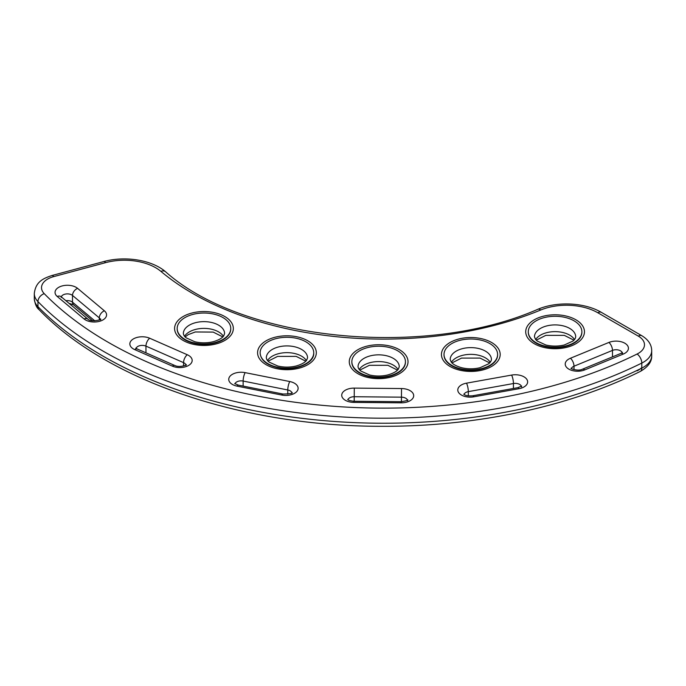 <?xml version="1.0" encoding="UTF-8"?>
<svg xmlns="http://www.w3.org/2000/svg" width="686" height="686" viewBox="0 0 686 686"><rect width="100%" height="100%" fill="white"/><g stroke="black" fill="none" stroke-linecap="round" stroke-linejoin="round"><path stroke-width="1.03" d="M185.186 317.464A26.797 15.469 0 0 0 177.177 328.5A26.797 15.469 0 0 0 203.974 343.969A26.797 15.469 0 0 0 230.77 328.5A26.797 15.469 0 0 0 214.332 314.231A26.797 15.469 0 0 0 185.186 317.464M230.762 328.723A26.797 15.469 180 0 1 230.77 328.954A26.797 15.469 180 0 1 225.78 337.941A26.797 15.469 180 0 1 195.793 343.686A26.797 15.469 180 0 1 177.177 328.954A26.797 15.469 180 0 1 177.177 328.723M263.321 345.461A26.797 15.469 0 0 0 260.14 352.767A26.797 15.469 0 0 0 286.937 368.236A26.797 15.469 0 0 0 313.734 352.767A26.797 15.469 0 0 0 293.462 337.761A26.797 15.469 0 0 0 263.321 345.461M313.734 352.998L313.734 353.23C314.342 362.997 296.301 371.015 280.085 368.168C267.583 365.784 260.929 360.793 260.14 353.221L260.14 352.998M352.33 358.769A26.797 15.469 0 0 0 351.849 361.694A26.797 15.469 0 0 0 378.646 377.171A26.797 15.469 0 0 0 405.443 361.694A26.797 15.469 0 0 0 381.193 346.293A26.797 15.469 0 0 0 352.33 358.769M405.443 361.925A26.797 15.469 180 0 1 405.443 362.157A26.797 15.469 180 0 1 405.443 362.405A26.797 15.469 180 0 1 378.432 377.626A26.797 15.469 180 0 1 351.849 362.157A26.797 15.469 180 0 1 351.849 361.925M444.185 356.205A26.797 15.469 0 0 0 472.311 369.925A26.797 15.469 0 0 0 497.607 354.473A26.797 15.469 0 0 0 470.81 339.004A26.797 15.469 0 0 0 444.013 354.473A26.797 15.469 0 0 0 444.185 356.205M497.607 354.705A26.797 15.469 180 0 1 497.607 354.936A26.797 15.469 180 0 1 472.311 370.38A26.797 15.469 180 0 1 444.185 356.66A26.797 15.469 180 0 1 444.013 354.936A26.797 15.469 180 0 1 444.013 354.705M530.552 337.975A26.797 15.469 0 0 0 560.591 346.902A26.797 15.469 0 0 0 581.882 331.758A26.797 15.469 0 0 0 555.085 316.289A26.797 15.469 0 0 0 528.289 331.758A26.797 15.469 0 0 0 530.552 337.975M581.882 331.99A26.797 15.469 180 0 1 581.882 332.221A26.797 15.469 180 0 1 560.591 347.356A26.797 15.469 180 0 1 530.552 338.438A26.797 15.469 180 0 1 528.289 332.221A26.797 15.469 180 0 1 528.289 331.99M189.525 325.053A20.614 11.902 0 0 0 183.359 333.542C183.608 335.205 184.56 336.646 186.206 337.855L194.738 341.722C200.912 343.197 207.086 343.197 213.252 341.705C221.544 339.296 223.362 336.38 223.722 335.84L224.588 333.542A20.614 11.902 0 0 0 211.94 322.566A20.614 11.902 0 0 0 189.525 325.053M223.379 336.277A20.614 11.902 0 0 0 189.525 331.792A20.614 11.902 0 0 0 184.56 336.277M268.766 352.192A20.614 11.902 0 0 0 266.322 357.809C266.571 359.481 267.523 360.913 269.169 362.122L277.701 365.99C283.884 367.473 290.049 367.464 296.223 365.981C304.515 363.571 306.325 360.656 306.685 360.107L307.551 357.809A20.614 11.902 0 0 0 291.953 346.267A20.614 11.902 0 0 0 268.766 352.192M306.35 360.544A20.614 11.902 0 0 0 288.472 352.681A20.614 11.902 0 0 0 268.766 358.932A20.614 11.902 0 0 0 267.523 360.544M358.409 364.489A20.614 11.902 0 0 0 358.032 366.744C358.281 368.408 359.232 369.84 360.887 371.049L369.42 374.925C375.594 376.4 381.768 376.4 387.933 374.908C396.225 372.498 398.034 369.583 398.395 369.042L399.261 366.744A20.614 11.902 0 0 0 380.601 354.894A20.614 11.902 0 0 0 358.409 364.489M398.06 369.48A20.614 11.902 0 0 0 378.646 361.582A20.614 11.902 0 0 0 359.241 369.48M491.425 359.524A20.614 11.902 0 0 0 470.81 347.622A20.614 11.902 0 0 0 450.196 359.524L451.199 362.002C451.508 362.405 453.172 365.235 461.524 367.687C467.698 369.179 473.863 369.179 480.046 367.705L488.578 363.829C490.224 362.62 491.176 361.188 491.425 359.524M490.224 362.251A20.614 11.902 0 0 0 470.81 354.362A20.614 11.902 0 0 0 451.397 362.251M575.7 336.8A20.614 11.902 0 0 0 555.085 324.907A20.614 11.902 0 0 0 534.471 336.8L535.474 339.278L537.207 341.019L545.799 344.972C551.973 346.456 558.138 346.464 564.312 344.981L572.844 341.114C574.499 339.904 575.451 338.472 575.7 336.8M574.499 339.536A20.614 11.902 0 0 0 555.085 331.638A20.614 11.902 0 0 0 535.672 339.536M347.991 399.706A6.183 3.567 180 0 1 354.19 396.731L401.421 397.168A6.183 3.567 180 0 1 407.415 400.144M354.19 401.259L354.285 388.113A12.365 7.143 0 0 0 341.722 395.136A12.365 7.143 0 0 0 353.89 402.39L401.121 402.828A12.365 7.143 0 0 0 413.692 395.805A12.365 7.143 0 0 0 401.524 388.55L354.285 388.113M401.421 401.696L401.524 388.55M637.105 370.852A21.129 12.202 0 0 0 641.796 367.542M513.437 388.465L513.437 383.534A6.183 3.567 180 0 1 521.369 386.347M468.324 395.882L468.324 391.629L513.437 383.534A6.183 1.501 79.8 0 0 511.602 375.079L466.489 383.165A12.365 7.143 0 0 0 458.342 392.1A12.365 7.143 0 0 0 473.829 396.808L518.942 388.713A12.365 7.143 0 0 0 527.08 379.778A12.365 7.143 0 0 0 511.602 375.079M612.487 356.866L612.487 350.4A6.183 3.567 180 0 1 622.168 352.715M574.002 369.634L574.002 366.213L612.487 350.4A6.183 2.924 67.7 0 0 608.902 342.443L570.418 358.255A12.365 7.143 0 0 0 567.511 368.219A12.365 7.143 0 0 0 584.755 369.891L623.248 354.079A12.365 7.143 0 0 0 626.147 344.123A12.365 7.143 0 0 0 608.902 342.443M235.015 383.834A6.183 3.567 180 0 1 243.136 381.056L243.136 386.081M287.777 394.167L287.777 389.974A6.183 3.567 180 0 1 291.859 392.744M245.159 372.635A6.183 1.646 -78.7 0 0 243.136 381.056L287.777 389.974A6.183 1.646 101.3 0 1 289.801 381.545L245.159 372.635A12.365 7.143 0 0 0 229.424 377.043A12.365 7.143 0 0 0 237.073 386.132L281.714 395.042A12.365 7.143 0 0 0 297.45 390.626A12.365 7.143 0 0 0 289.801 381.545M136.111 348.368A6.183 3.567 180 0 1 145.955 346.121L145.955 352.827M94.814 320.859L72.502 302.166A6.183 4.159 130 0 0 73.625 304.876L69.012 303.315M61.311 296.867A6.183 3.567 180 0 1 66.07 293.968A6.183 3.567 180 0 1 72.502 295.434L72.502 302.166A6.183 3.567 0 0 0 65.916 300.725M99.299 319.899L99.299 317.892A6.183 3.567 180 0 1 100.302 319.316M77.595 288.36A6.183 4.159 -50 0 0 72.502 295.434L99.299 317.892A6.183 4.159 130 0 1 104.392 310.818L77.595 288.36A12.365 7.143 0 0 0 60.394 286.525A12.365 7.143 0 0 0 57.221 296.455L84.018 318.921A12.365 7.143 0 0 0 101.228 320.748A12.365 7.143 0 0 0 104.392 310.818M100.388 319.916L100.61 319.041C102.703 319.693 90.449 322.386 87.997 319.23A6.183 4.159 130 0 0 84.018 318.921M87.997 319.23L61.191 296.772A6.183 4.159 130 0 0 57.221 296.455M638.297 336.123A21.129 12.202 180 0 1 637.105 354.019A389.597 224.931 180 0 1 44.238 293.659A21.129 12.202 180 0 1 53.714 276.612L105.618 262.644A44.316 25.588 180 0 1 160.901 271.364A270.035 155.902 0 0 0 540.679 310.021A44.316 25.588 180 0 1 597.798 312.747L638.297 336.123A7.212 4.167 120 0 1 641.907 335.771L601.408 312.387A7.212 4.167 120 0 0 597.798 312.747M172.323 366.11A12.365 7.143 0 0 0 189.653 364.755A12.365 7.143 0 0 0 187.295 354.748L149.694 338.232A12.365 7.143 0 0 0 132.364 339.596A12.365 7.143 0 0 0 134.722 349.603L172.323 366.11A6.183 3.053 113.7 0 1 174.81 365.501L137.209 348.985A6.183 3.053 113.7 0 0 134.722 349.603M266.177 364.738A29.378 16.961 0 0 0 309.652 363.503A29.378 16.961 0 0 0 303.263 338.644A29.378 16.961 0 0 0 261.04 344.758A29.378 16.961 0 0 0 266.177 364.738M450.042 366.47A29.378 16.961 0 0 0 485.799 369.059A29.378 16.961 0 0 0 498.996 349.697A29.378 16.961 0 0 0 455.821 339.896A29.378 16.961 0 0 0 450.042 366.47M534.317 343.746A29.378 16.961 0 0 0 571.661 345.761A29.378 16.961 0 0 0 581.985 324.941A29.378 16.961 0 0 0 538.51 317.755A29.378 16.961 0 0 0 534.317 343.746M357.878 373.69A29.378 16.961 0 0 0 389.665 377.42A29.378 16.961 0 0 0 408.016 361.968A29.378 16.961 0 0 0 367.627 345.976A29.378 16.961 0 0 0 357.878 373.69M183.196 340.488A29.378 16.961 0 0 0 227.872 338.352A29.378 16.961 0 0 0 222.324 315.26A29.378 16.961 0 0 0 182.082 317.181A29.378 16.961 0 0 0 183.196 340.488M187.295 354.748A6.183 3.053 113.7 0 0 183.556 362.637A6.183 3.567 180 0 1 185.906 364.883M183.556 365.947L183.556 362.637L145.955 346.121A6.183 3.053 -66.3 0 1 149.694 338.232M291.944 393.344L292.159 392.469C292.742 393.412 289.663 393.935 282.924 394.03A6.183 1.646 101.3 0 0 281.714 395.042M282.924 394.03L238.282 385.112A6.183 1.646 101.3 0 0 237.073 386.132M407.51 400.735L407.724 399.869C408.659 400.195 406.481 400.804 401.181 401.696L401.121 402.828M401.181 401.696L353.95 401.259L353.89 402.39M521.454 386.947L521.669 386.072L517.844 387.676A6.183 1.501 79.8 0 1 518.942 388.713M517.844 387.676L472.731 395.771A6.183 1.501 79.8 0 1 473.829 396.808M464.062 394.441A6.183 3.567 180 0 1 468.324 391.629A6.183 1.501 -100.2 0 0 466.489 383.165M622.253 353.316L622.476 352.441L620.899 353.41A6.183 2.924 67.7 0 1 623.248 354.079M620.899 353.41L582.405 369.222A6.183 2.924 67.7 0 1 584.755 369.891M571.489 368.528A6.183 3.567 180 0 1 574.002 366.213A6.183 2.924 -112.3 0 0 570.418 358.255M34.3 298.616C34.977 304.044 36.572 307.722 39.076 309.643A7.212 5.128 -44.3 0 1 37.953 306.651A28.34 16.361 180 0 1 34.3 298.616L34.3 293.565A28.34 16.361 0 0 0 37.953 301.6A7.212 5.128 -44.3 0 1 44.238 293.659M637.105 354.019A7.212 3.833 63.7 0 1 641.796 363.074L641.796 368.116A7.212 3.833 63.7 0 1 640.304 371.426C648.159 366.899 651.957 361.659 651.7 355.691A28.34 16.361 180 0 1 641.796 368.116A396.817 229.098 180 0 1 37.953 306.651L37.953 301.6A396.817 229.098 0 0 0 641.796 363.074A28.34 16.361 0 0 0 651.7 350.64C651.614 344.672 648.347 339.707 641.907 335.771M105.618 262.644A7.212 2.487 74.9 0 0 103.749 261.563C124.861 255.724 151.657 259.762 165.549 271.733C242.33 340.599 423.785 359.31 537.927 309.249A7.212 3.43 67.6 0 1 540.679 310.021M165.549 271.733A7.212 4.862 130.1 0 0 160.901 271.364M103.749 261.563L51.836 275.54A7.212 2.487 74.9 0 1 53.714 276.612M230.77 328.954L230.77 328.5M177.177 328.954L177.177 328.5M222.796 336.912L213.2 332.101L195.339 331.955L188.238 334.622L185.143 336.912M313.734 353.23L313.734 352.767M260.14 353.221L260.14 352.767M305.767 361.179L296.163 356.377L277.65 356.386L268.106 361.179M405.443 362.157L405.443 361.694M351.849 362.157L351.849 361.694M397.477 370.114L387.882 365.304L369.368 365.312L359.816 370.114M497.607 354.936L497.607 354.473M444.013 354.936L444.013 354.473M489.641 362.894L480.046 358.083L461.524 358.092L451.98 362.894M581.882 332.221L581.882 331.758M528.289 332.221L528.289 331.758M573.916 340.17L564.312 335.368L545.799 335.377L536.255 340.17M92.601 320.791L73.625 304.876M61.191 296.772L61.226 297.458M185.992 365.475L186.215 364.6C187.587 364.678 179.826 367.979 174.81 365.501M137.209 348.985L135.811 348.094L136.025 348.968M238.282 385.112L234.706 383.56M353.95 401.259C350.34 400.898 348.248 400.281 347.682 399.424M472.731 395.771C468.246 396.139 465.254 395.599 463.753 394.158M582.405 369.222C577.964 371.606 569.534 368.262 571.181 368.253M39.076 309.643C107.23 380.799 242.535 426.495 381.407 426.289C475.278 426.743 568.865 406.97 640.304 371.426M537.927 309.249C556.998 301.163 584.583 302.432 601.408 312.387M51.836 275.54C43.287 278.447 35.655 281.637 34.3 293.565M651.7 355.691L651.7 350.64"/></g></svg>
